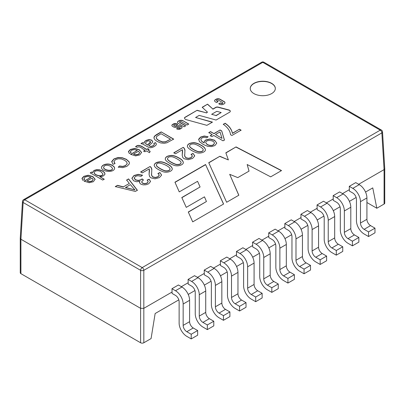 <?xml version="1.0" encoding="UTF-8"?>
<svg xmlns="http://www.w3.org/2000/svg" width="405" height="405" viewBox="0 0 405 405"><rect width="100%" height="100%" fill="white"/><g stroke="black" fill="none" stroke-linecap="round" stroke-linejoin="round"><path stroke-width="0.61" d="M275.137 229.149L278.65 231.174L275.137 229.149L268.692 232.87L268.788 237.583L272.2 239.552A5.154 2.977 60 0 1 275.845 245.865L275.845 267.229A10.854 6.267 -120 0 0 283.52 280.523L287.935 283.07L287.935 278.417L294.384 274.696L294.384 279.349L287.935 283.07L287.935 278.417L294.384 274.696L294.384 279.349L287.935 283.07L283.52 280.523A10.854 6.267 -120 0 1 275.845 267.229L275.845 245.865A5.154 2.977 60 0 0 272.2 239.552L268.788 237.583M181.339 286.674L188.188 282.72L188.092 279.404L194.542 275.683L198.05 277.708L194.542 275.683M188.188 282.72L188.188 284.113L191.6 286.082L188.188 284.113M213.577 268.059L220.431 264.106L220.33 260.79L226.78 257.069L230.288 259.094L226.78 257.069M220.431 264.106L220.431 265.503L223.838 267.472L220.431 265.503M355.737 182.614L359.245 184.639L355.737 182.614L349.287 186.335L349.388 191.049L352.801 193.018A5.154 2.977 60 0 1 356.446 199.331L356.446 220.695A10.854 6.267 -120 0 0 364.12 233.989L368.535 236.535L368.535 231.883L374.979 228.162L374.979 232.814L368.535 236.535L368.535 231.883L374.979 228.162L374.979 232.814L368.535 236.535L364.12 233.989A10.854 6.267 -120 0 1 356.446 220.695L356.446 199.331A5.154 2.977 60 0 0 352.801 193.018L349.388 191.049M310.296 212.22L317.15 208.266L317.049 204.95L323.499 201.229L327.007 203.254L323.499 201.229M317.15 208.266L317.15 209.663L320.558 211.633L317.15 209.663M278.058 230.835L284.907 226.881L284.811 223.565L291.256 219.844L294.769 221.869L291.256 219.844M284.907 226.881L284.907 228.273L288.32 230.243L284.907 228.273M245.82 249.45L252.669 245.491L252.573 242.18L259.018 238.454L262.526 240.484A10.854 6.267 60 0 1 270.201 253.773L270.201 275.137A5.154 2.977 -120 0 0 273.846 281.45L278.265 284.001L271.816 287.722L271.816 292.375L278.265 288.654L278.265 284.001L271.816 287.722L271.816 292.375L278.265 288.654L278.265 284.001L273.846 281.45L267.401 285.176L271.816 287.722L267.401 285.176A5.154 2.977 -120 0 1 263.756 278.863A5.154 2.977 -120 0 0 267.401 285.176L273.846 281.45A5.154 2.977 -120 0 1 270.201 275.137L263.756 278.863L263.756 257.499L263.756 278.863L270.201 275.137L270.201 253.773L263.756 257.499A10.854 6.267 60 0 0 256.081 244.205A10.854 6.267 60 0 1 263.756 257.499L270.201 253.773A10.854 6.267 60 0 0 262.526 240.484L256.081 244.205L252.573 242.18L256.081 244.205L262.526 240.484L259.018 238.454M252.669 245.491L252.669 246.888L256.081 248.857A5.154 2.977 60 0 1 259.726 255.17L259.726 276.534A10.854 6.267 -120 0 0 267.401 289.828L271.816 292.375L267.401 289.828A10.854 6.267 -120 0 1 259.726 276.534L259.726 255.17A5.154 2.977 60 0 0 256.081 248.857L252.669 246.888M307.38 210.534L310.888 212.559L307.38 210.534L300.93 214.26L301.026 218.968L304.438 220.938A5.154 2.977 60 0 1 308.083 227.251L308.083 248.614A10.854 6.267 -120 0 0 315.758 261.908L320.173 264.455L320.173 259.802L326.622 256.081L326.622 260.734L320.173 264.455L320.173 259.802L326.622 256.081L326.622 260.734L320.173 264.455L315.758 261.908A10.854 6.267 -120 0 1 308.083 248.614L308.083 227.251A5.154 2.977 60 0 0 304.438 220.938L301.026 218.968M339.618 191.919L343.126 193.949L339.618 191.919L333.168 195.645L333.269 200.353L336.682 202.323A5.154 2.977 60 0 1 340.322 208.636L340.322 229.999A10.854 6.267 -120 0 0 347.996 243.294L352.416 245.845L352.416 241.193L358.86 237.467L358.86 242.119L352.416 245.845L352.416 241.193L358.86 237.467L358.86 242.119L352.416 245.845L347.996 243.294A10.854 6.267 -120 0 1 340.322 229.999L340.322 208.636A5.154 2.977 60 0 0 336.682 202.323L333.269 200.353M242.899 247.764L246.407 249.789L242.899 247.764L236.449 251.485L236.55 256.193L239.962 258.162A5.154 2.977 60 0 1 243.607 264.475L243.607 285.844A10.854 6.267 -120 0 0 251.282 299.133L255.697 301.684L255.697 297.032L262.141 293.306L262.141 297.958L255.697 301.684L255.697 297.032L262.141 293.306L262.141 297.958L255.697 301.684L251.282 299.133A10.854 6.267 -120 0 1 243.607 285.844L243.607 264.475A5.154 2.977 60 0 0 239.962 258.162L236.55 256.193M210.661 266.374L214.169 268.404L210.661 266.374L204.211 270.1L204.312 274.808L207.719 276.777A5.154 2.977 60 0 1 211.364 283.09L211.364 304.454A10.854 6.267 -120 0 0 219.039 317.748L223.454 320.299L223.454 315.642L229.903 311.921L229.903 316.573L223.454 320.299L223.454 315.642L229.903 311.921L229.903 316.573L223.454 320.299L219.039 317.748A10.854 6.267 -120 0 1 211.364 304.454L211.364 283.09A5.154 2.977 60 0 0 207.719 276.777L204.312 274.808M22.472 201.498L20.25 238.231L20.918 239.233L140.601 308.332L143.826 308.332L172.069 292.025L171.973 288.709L178.418 284.988L181.931 287.013L178.418 284.988M172.069 292.025L172.069 293.423L175.481 295.392L172.069 293.423M358.658 184.3L384.082 169.619L384.75 168.677L384.75 203.128A2.278 1.316 180 0 1 384.082 204.054L376.827 208.246L372.762 187.885L365.538 192.056M356.142 197.478L349.419 201.361M340.023 206.788L333.295 210.671M323.904 216.093L317.176 219.976M307.785 225.398L301.057 229.281M291.661 234.708L284.938 238.591M275.542 244.012L268.819 247.895M259.423 253.317L252.7 257.2M243.304 262.627L236.576 266.51M227.185 271.932L220.457 275.815M211.066 281.237L204.338 285.12M194.947 290.547L188.219 294.43M178.823 299.852L155.145 313.526L151.08 338.58L143.826 342.767A2.278 1.316 180 0 1 140.601 342.767L20.918 273.669A2.278 1.316 180 0 1 20.25 272.742L20.25 238.292M342.539 193.605L349.388 189.651M326.415 202.915L333.269 198.961M294.177 221.53L301.026 217.571M261.939 240.14L268.788 236.186M229.701 258.755L236.55 254.801M197.458 277.369L204.312 273.41M384.082 204.054L384.082 169.619L381.859 132.886A2.278 1.316 -3.5 0 0 382.528 131.898M102.703 180.068L90.229 172.864L91.651 172.044L92.811 172.712L92.699 172.201L93.99 170.475L96.567 169.675L99.625 169.822L102.566 170.945L104.576 172.621L104.905 174.373L103.462 175.876L101.675 176.519L99.741 176.6L104.227 179.187L102.703 180.068M112.256 165.361C113.845 166.283 114.625 167.214 114.595 168.166C114.504 173.122 101.417 171.953 101.493 167.488C101.827 164.298 108.621 162.714 112.256 165.361M143.648 151.085L145.192 150.194C142.519 149.445 140.206 145.511 137.168 147.344L135.609 146.681C139.36 143.071 143.456 147.997 146.716 149.313L147.835 148.67L149.03 149.359L147.911 150.002L150.149 151.298L149.536 152.7L146.387 150.883L144.843 151.774L143.648 151.085M141.016 143.542L142.58 142.641L144.033 143.097L144.636 141.578L146.028 140.429L149.055 139.523L151.708 140.13L152.751 141.644L152.088 142.894L148.741 145.699L150.888 146.438L153.156 145.729L154.381 144.585L153.804 143.365L155.51 142.621L156.411 144.104L155.94 145.213L154.209 146.58L152.062 147.511L150.316 147.724L148.787 147.4L142.474 143.957L141.016 143.542M161.195 131.893L173.669 139.092L166.981 142.752L164.253 143.294L160.648 142.919L157.191 141.487L155.004 139.841L154.037 138.297L154.042 136.991L154.907 135.771L156.694 134.49L161.195 131.893L173.669 139.279M129.357 183.419L126.603 180.048L128.593 178.904L137.386 190.249L135.341 191.428L115.319 186.563L117.46 185.328L123.398 186.857L129.357 183.419L123.398 186.857M149.187 179.233L150.468 181.637L148.605 183.829L145.952 184.776L143.097 184.857L140.753 184.103L139.563 182.847L139.826 181.308L136.667 181.744L133.68 180.827L131.878 178.266L134.02 175.497L138.247 174.342L142.56 175.208L141.056 176.347L137.897 175.694L135.478 176.337L134.237 178.033L135.493 179.744L138.257 180.422L141.036 179.724L142.074 178.894L143.41 179.891L141.603 181.911L142.57 183.095L144.808 183.637L147.136 183.025L148.195 181.673L147.157 180.058L149.187 179.233L150.478 181.405M159.914 172.56L161.58 175.127L159.403 177.593L155.024 178.813L151.014 177.871L149.688 176.702L149.075 174.52L149.318 168.855L142.342 172.884L140.677 171.928L150.078 166.495L151.08 167.316L151.819 169.077L151.561 175.173L152.832 176.869L155.328 177.446L157.985 176.732L159.251 175.087L157.945 173.477L159.914 172.56L161.59 175.011M167.903 164.308C170.546 165.655 172.009 167.174 172.292 168.875C172.333 171.578 166.04 173.289 162.289 171.416C159.059 170.09 154.143 167.584 154.219 165.103C154.74 162.982 156.902 161.873 160.709 161.782C162.83 161.914 165.23 162.759 167.903 164.308M193.043 153.429L194.719 155.991L192.532 158.466L188.153 159.681L184.143 158.745L182.817 157.575L182.204 155.398L182.452 149.728L175.471 153.758L173.806 152.796L183.207 147.369L184.209 148.19L184.948 149.946L184.69 156.047L185.971 157.732L188.457 158.32L191.114 157.601L192.38 155.955L191.074 154.351L193.043 153.429L194.719 155.814M201.052 145.172C203.695 146.514 205.158 148.038 205.446 149.739C205.431 152.477 199.144 154.148 195.438 152.28C191.94 151.024 187.125 147.845 187.399 146.301C187.449 144.124 189.601 142.904 193.858 142.641C195.98 142.778 198.374 143.618 201.052 145.172M223.418 104.242A2.764 1.595 180 0 1 219.51 104.242L218.74 103.796L220.335 102.88L221.16 103.356A1.002 0.577 0 0 0 222.254 103.483A1.002 0.577 0 0 0 222.871 102.946A1.002 0.577 0 0 0 222.578 102.536L218.305 100.07A1.002 0.577 0 0 0 217.212 99.944A1.002 0.577 0 0 0 216.594 100.48A1.002 0.577 0 0 0 216.888 100.885L218.148 101.614L216.553 102.536L215.419 101.883A2.764 1.595 180 0 1 214.609 100.754A2.764 1.595 180 0 1 215.419 99.625L216.219 99.164A2.627 1.519 180 0 1 219.935 99.164L224.218 101.635A2.627 1.519 180 0 1 224.988 102.708A2.627 1.519 180 0 1 224.218 103.781L223.418 104.242M183.08 120.781L188.781 124.067L187.1 125.039L181.197 121.632A0.967 0.557 0 0 0 180.144 121.51A0.967 0.557 0 0 0 179.552 122.026A0.967 0.557 0 0 0 179.835 122.421L185.733 125.828L184.052 126.795L178.357 123.51A2.926 1.691 180 0 1 177.496 122.315A2.926 1.691 180 0 1 178.357 121.115L178.939 120.781A2.926 1.691 180 0 1 183.08 120.781L188.619 124.163M225.843 152.812L236.054 146.914L281.541 170.576L270.667 176.853L247.177 164.516L249.05 171.107L237.781 177.618L229.691 174.327L238.839 195.23L226.638 202.272L208.737 162.689L219.874 156.259L228.364 159.929L225.843 152.812M253.92 93.585A12.54 7.239 180 0 1 250.249 88.467A12.54 7.239 180 0 1 262.789 81.228A12.54 7.239 180 0 1 275.324 88.467A12.54 7.239 180 0 1 267.589 95.155A12.54 7.239 180 0 1 253.92 93.585M192.704 221.864L223.585 204.034L205.553 164.526L174.945 182.199L179.253 191.889L197.559 181.319L200.095 186.973L181.794 197.539L186.254 207.365L204.474 196.845L206.444 201.513L188.279 211.997L192.704 221.864M180.164 129.043A2.197 1.266 180 0 1 177.061 129.043L176.575 128.76L178.033 127.914L178.509 128.188A0.977 0.567 0 0 0 179.577 128.309A0.977 0.567 0 0 0 180.179 127.788A0.977 0.567 0 0 0 179.891 127.388L179.506 127.165A0.861 0.496 0 0 0 178.711 127.028L175.871 127.383A2.354 1.362 180 0 1 173.71 127.013L172.54 126.34A2.283 1.316 180 0 1 171.872 125.408A2.283 1.316 180 0 1 172.54 124.477L173.618 123.849A2.283 1.316 180 0 1 176.848 123.849L177.739 124.365L176.347 125.17L175.659 124.775A1.078 0.623 0 0 0 174.484 124.639A1.078 0.623 0 0 0 173.816 125.216A1.078 0.623 0 0 0 174.13 125.656L174.702 125.985A0.861 0.496 0 0 0 175.492 126.117L178.428 125.752A2.354 1.362 180 0 1 180.59 126.122L181.481 126.638A2.01 1.159 180 0 1 182.073 127.459A2.01 1.159 180 0 1 181.481 128.279L180.164 129.043M199.189 115.384L195.575 117.475L212.468 122.123L206.889 125.342L186.371 119.698A3.275 1.888 180 0 1 184.508 117.992A3.275 1.888 180 0 1 184.619 117.501L197.119 110.287L206.322 112.818L207.481 112.144L202.176 107.274L207.562 104.161L212.873 109.031L215.759 107.365A2.177 1.255 180 0 1 218.214 107.112L228.871 109.947A2.46 1.417 180 0 1 230.298 111.238A2.46 1.417 180 0 1 229.579 112.241L216.083 120.037L199.189 115.384M225.058 123.211C229.139 125.874 231.599 129.215 232.435 133.235L239.421 129.2L241.086 130.162L231.878 135.478L230.521 134.698C230.167 130.997 227.752 127.509 223.276 124.234L225.058 123.393C229.139 126.061 231.599 129.403 232.435 133.422L232.435 133.235M212.195 134.566L208.788 132.602L210.519 131.6L213.926 133.569L220.118 129.99L221.717 130.911L224.441 139.988L223.013 140.813L213.794 135.488L211.866 136.601L210.266 135.68L212.195 134.566L210.266 135.867M206.606 137.816L204.079 137.305L202.009 137.902L200.961 138.935L200.941 140.079L201.953 141.421L204.191 142.995L204.267 141.391L205.705 139.963L209.972 138.971L214.559 140.211L216.761 143.162L214.888 145.557L211.607 146.59L207.74 146.367L203.153 144.408L199.407 141.558L198.708 139.123L200.607 137.052L204.267 136.009L208.135 136.779L206.606 137.816M178.944 157.935C181.587 159.281 183.05 160.805 183.333 162.511C183.399 165.179 177.071 166.931 173.325 165.048C169.852 163.777 165.002 160.618 165.291 159.064C165.341 156.887 167.493 155.667 171.745 155.409C173.872 155.545 176.266 156.391 178.944 157.935M130.612 154.325L137.366 150.427L134.252 149.602L131.569 150.245L130.562 151.328L131.043 152.7L129.261 153.485L128.491 151.445L130.309 149.506L134.668 148.397L139.239 149.698L141.593 152.417L139.806 154.892L135.619 155.895L130.612 154.325M118.275 167.133L119.51 165.979L122.75 166.399L125.459 165.559L127.175 163.767L126.679 161.909L124.669 160.299L121.429 158.957L118.214 158.765L115.506 159.651L113.957 161.463L115.035 163.59L112.96 164.303L111.724 161.438L113.962 158.922L118.068 157.494L122.366 157.758L126.37 159.312L129.033 161.696L129.403 162.982L129.114 164.197L126.836 166.384L122.73 167.65L118.275 167.133M84.154 181.146L90.907 177.248L87.789 176.428L85.106 177.066L84.103 178.154L84.584 179.521L82.792 180.316L82.033 178.271L83.835 176.337L88.204 175.218L92.78 176.524L95.134 179.238L93.342 181.718L89.161 182.721L84.154 181.146M376.827 208.246L366.92 202.525M140.601 342.767L140.601 270.317A2.278 1.225 0 0 0 143.821 270.317L381.859 132.886A2.278 1.316 60 0 0 380.249 130.162L262.789 62.345L24.751 199.776L142.211 267.589L380.249 130.162A2.278 1.316 120 0 1 381.388 130.046L263.928 62.233A2.278 2.278 0 0 0 261.65 62.233A2.278 1.316 60 0 1 262.789 62.345A2.278 1.316 -60 0 1 263.928 62.233M250.249 88.558A12.54 7.239 180 0 1 262.789 81.415A12.54 7.239 180 0 1 275.324 88.558M225.899 152.963L236.054 146.914M236.054 147.101L281.374 170.672M249.009 171.138L247.177 164.516M238.778 195.266L229.691 174.327M208.803 162.835L219.874 156.259M219.874 156.441L228.364 159.929M223.519 204.074L205.553 164.526M205.553 164.714L175.011 182.346M181.86 197.686L200.095 186.973M188.345 212.149L206.444 201.513M179.562 122.123A0.967 0.557 0 0 0 179.552 122.214A0.967 0.557 0 0 0 179.835 122.609L185.571 125.92M177.501 122.406A2.926 1.691 180 0 1 178.357 121.303L178.939 120.963A2.926 1.691 180 0 1 183.08 120.963M176.737 128.851L178.033 127.914M178.033 128.101L178.509 128.375A0.977 0.567 0 0 0 179.577 128.496A0.977 0.567 0 0 0 180.179 127.975A0.977 0.567 0 0 0 180.164 127.884M171.877 125.499A2.283 1.316 180 0 1 172.54 124.664L173.618 124.036A2.283 1.316 180 0 1 176.848 124.036L177.577 124.456M173.826 125.307A1.078 0.623 0 0 0 173.816 125.398A1.078 0.623 0 0 0 174.13 125.844L174.702 126.173A0.861 0.496 0 0 0 175.492 126.304L178.428 125.94A2.354 1.362 180 0 1 180.59 126.309L181.481 126.826A2.01 1.159 180 0 1 182.068 127.555M211.628 114.301L216.037 115.516L221.196 112.534L216.786 111.324L211.628 114.301L216.037 115.516M216.037 115.698L221.196 112.534M212.25 122.249L195.575 117.475M184.513 118.088A3.275 1.888 180 0 1 184.619 117.688L184.619 117.501M184.619 117.688L197.119 110.287M197.119 110.469L206.322 112.818M206.322 113.005L207.481 112.144M202.298 107.391L207.562 104.161M207.562 104.348L212.873 109.031M212.873 109.218L215.759 107.553A2.177 1.255 180 0 1 218.214 107.3L228.871 110.135A2.46 1.417 180 0 1 230.293 111.329M218.902 103.893L220.335 102.88M220.335 103.062L221.16 103.543A1.002 0.577 0 0 0 222.254 103.67A1.002 0.577 0 0 0 222.871 103.133A1.002 0.577 0 0 0 222.861 103.042M216.604 100.572A1.002 0.577 0 0 0 216.594 100.663A1.002 0.577 0 0 0 216.888 101.073L217.986 101.711M214.615 100.845A2.764 1.595 180 0 1 215.419 99.812L216.219 99.352A2.627 1.519 180 0 1 219.935 99.352L224.218 101.822A2.627 1.519 180 0 1 224.983 102.804M232.435 133.422L239.421 129.2M239.421 129.387L241.086 130.344M223.276 124.421L225.058 123.393M208.788 132.784L210.519 131.6M210.519 131.787L213.926 133.569M213.926 133.751L220.118 129.99M220.118 130.177L221.717 130.911M221.717 131.098L224.441 140.176M221.955 138.201L219.996 131.909L215.526 134.49L221.955 138.388L215.526 134.49M200.829 139.629L201.953 141.603L204.191 142.995M204.054 142.393L204.267 141.578L205.705 140.145L209.972 139.158L214.559 140.398L216.761 143.081M198.637 139.771L200.607 137.239L204.267 136.191L207.861 136.844M205.7 142.737L207.269 144.717C211.076 146.175 213.425 145.754 214.321 143.456L214.316 143.365M207.269 144.529C211.076 145.992 213.425 145.572 214.321 143.269C214.665 140.079 205.532 139.391 205.694 142.661L207.269 144.529M189.641 145.952L189.641 146.139C189.029 147.521 196.638 151.794 199.022 151.89C201.629 151.976 203.026 151.338 203.204 149.977L203.209 149.794C203.178 148.873 201.867 147.673 199.265 146.19C196.926 144.838 195.099 144.104 193.782 143.972C191.195 143.851 189.818 144.514 189.641 145.952C189.029 147.334 196.638 151.607 199.022 151.708C201.629 151.789 203.026 151.151 203.204 149.789M187.378 146.078C187.905 144.033 190.061 142.95 193.858 142.828C195.98 142.965 198.374 143.805 201.052 145.355C203.609 146.661 205.067 148.139 205.441 149.779M173.806 152.984L183.207 147.369M183.207 147.557L184.209 148.377L184.989 150.726M184.569 154.943L184.69 156.234L185.971 157.92L188.457 158.507L191.114 157.788L192.38 156.143M191.074 154.533L193.043 153.617M182.204 155.393L182.65 150.771M167.533 158.719C166.921 160.102 174.53 164.374 176.909 164.47C179.506 164.567 180.903 163.924 181.101 162.542C181.065 161.62 179.749 160.426 177.152 158.957C174.813 157.606 172.986 156.867 171.669 156.74C169.082 156.619 167.705 157.277 167.533 158.719L167.533 158.907C166.921 160.289 174.53 164.557 176.909 164.658C179.506 164.754 180.903 164.111 181.101 162.729L181.106 162.547M165.265 158.836C165.807 156.791 167.964 155.707 171.745 155.596C173.872 155.733 176.266 156.578 178.944 158.122C181.501 159.428 182.964 160.906 183.328 162.557M156.487 164.962L156.487 165.144C155.393 166.268 163.256 170.925 165.863 171.037C168.48 171.123 169.877 170.48 170.054 169.103L170.06 168.92C170.019 167.999 168.703 166.804 166.106 165.336C160.01 162.451 156.806 162.324 156.492 164.962C155.393 166.08 163.256 170.738 165.863 170.849C168.48 170.935 169.877 170.292 170.054 168.915M154.219 165.215C154.811 163.129 156.973 162.046 160.709 161.965C162.83 162.101 165.23 162.947 167.903 164.496C170.465 165.807 171.928 167.285 172.292 168.931M140.677 172.11L150.078 166.495M150.078 166.683L151.08 167.503L151.86 169.852M151.44 174.069L151.561 175.36L152.832 177.051L155.328 177.633L157.985 176.914L159.251 175.274M157.945 173.664L159.914 172.743M149.075 174.52L149.521 169.989M139.477 182.452L139.826 181.308M131.878 178.428L134.02 175.684L138.247 174.53L142.357 175.299M134.242 178.327L135.493 179.931L138.257 180.61L141.036 179.906L142.074 178.894M142.074 179.081L143.41 180.078M141.608 181.977L142.57 183.283L144.808 183.824L147.136 183.212L148.195 181.708M147.157 180.24L149.187 179.415M126.603 180.235L128.593 178.904M128.593 179.091L137.386 190.436M115.319 186.751L117.46 185.328M117.46 185.515L123.398 187.044M125.499 187.414L134.936 189.96L130.359 184.609L125.499 187.601L134.936 189.96M153.94 137.715L154.907 135.958L161.195 132.081M161.013 133.701L156.644 136.48L156.183 137.482L156.846 138.94L158.927 140.515L162.572 141.882L165.539 141.796L170.546 139.204L161.013 133.701M156.183 137.665L156.846 139.128L158.927 140.702L162.572 142.069L165.539 141.983L170.546 139.204M141.016 143.729L142.58 142.641M142.58 142.828L144.033 143.097M144.033 143.279L144.636 141.765L146.028 140.616L149.055 139.71L151.708 140.312L152.746 141.699M154.406 144.6L153.156 145.916L150.888 146.625L148.741 145.699M153.804 143.552L155.51 142.621M155.51 142.808L156.406 144.185M148.625 140.778L146.858 141.33L145.532 142.93L145.704 143.659L147.562 145L150.655 141.806L148.625 140.778M145.532 143.142L145.704 143.846L147.562 145M147.562 145.187L150.513 142.459L150.65 141.937M143.648 151.273L145.192 150.194M135.609 146.868C139.36 143.259 143.456 148.184 146.716 149.501L146.716 149.313M146.716 149.501L147.835 148.67M147.835 148.853L149.03 149.546M150.149 151.48L147.911 150.002M138.53 151.212L133.483 154.123L135.751 154.766L138.53 154.178L139.609 152.751L138.53 151.212M139.603 152.872L138.53 154.361L135.751 154.953L133.483 154.123M130.612 154.513L137.366 150.427M130.542 151.662L130.936 152.746M128.441 151.946L130.309 149.693L134.668 148.584L139.239 149.885L141.593 152.569M118.275 167.321L119.51 165.979M119.51 166.166L122.75 166.582L125.459 165.746L127.241 163.59M113.926 161.716L114.838 163.59M111.684 161.965L113.962 159.109L118.068 157.677L122.366 157.94L126.37 159.499L129.033 161.884L129.397 163.038M103.558 167.341L103.558 167.543C103.705 170.368 112.474 171.953 112.539 168.556L112.534 168.44M110.697 166.273C106.849 164.607 104.47 164.967 103.558 167.356C103.705 170.181 112.474 171.766 112.539 168.369L110.697 166.273M101.493 167.604C101.954 164.445 108.641 162.926 112.256 165.549C113.764 166.42 114.544 167.305 114.595 168.207M90.229 173.051L91.651 172.044M91.651 172.231L92.811 172.712M92.704 172.241L93.99 170.662L96.567 169.862L99.625 170.009L102.566 171.133L104.576 172.808L105.001 173.897M104.227 179.374L99.741 176.6M94.198 172.667L94.193 172.803C94.228 175.314 102.49 177.613 102.956 174.104L102.956 174.074M101.012 171.857C98.866 170.181 94.279 170.525 94.193 172.616C94.228 175.127 102.49 177.43 102.956 173.917L101.012 171.857M92.067 178.033L87.019 180.949L89.292 181.587L92.067 181L93.145 179.577L92.067 178.033M93.14 179.633L92.067 181.187L89.292 181.774L87.019 180.949M84.154 181.334L90.907 177.248M84.078 178.483L84.473 179.572M81.982 178.777L83.835 176.519L88.204 175.405L92.78 176.707L95.134 179.44M22.472 201.513A2.278 1.316 3.5 0 0 23.141 202.5L140.601 270.317A2.278 1.316 120 0 1 142.211 267.589A2.278 1.316 -120 0 1 143.821 270.317L143.826 342.767M175.481 290.739L171.973 288.709L175.481 290.739L181.931 287.013A10.854 6.267 -120 0 1 189.606 300.308A10.854 6.267 -120 0 0 181.931 287.013L175.481 290.739A10.854 6.267 -120 0 1 183.156 304.028A10.854 6.267 -120 0 0 175.481 290.739M179.126 301.705A5.154 2.977 -120 0 0 175.481 295.392A5.154 2.977 -120 0 1 179.126 301.705L179.126 323.068L179.126 301.705M183.156 325.397L183.156 304.028L189.606 300.308L189.606 321.671L189.606 300.308L183.156 304.028L183.156 325.397L189.606 321.671A5.154 2.977 60 0 0 193.251 327.984A5.154 2.977 60 0 1 189.606 321.671L183.156 325.397A5.154 2.977 60 0 0 186.801 331.71A5.154 2.977 60 0 1 183.156 325.397M186.801 336.363A10.854 6.267 60 0 1 179.126 323.068A10.854 6.267 60 0 0 186.801 336.363L191.216 338.909L191.216 334.257L186.801 331.71L193.251 327.984L197.665 330.536L197.665 335.188L191.216 338.909L186.801 336.363M191.216 334.257L197.665 330.536L193.251 327.984L186.801 331.71L191.216 334.257L197.665 330.536L197.665 335.188L191.216 338.909L191.216 334.257M219.039 313.095L223.454 315.642L219.039 313.095L225.489 309.369L229.903 311.921L225.489 309.369A5.154 2.977 -120 0 1 221.844 303.061A5.154 2.977 -120 0 0 225.489 309.369L219.039 313.095A5.154 2.977 -120 0 1 215.394 306.782A5.154 2.977 -120 0 0 219.039 313.095M215.394 285.419L215.394 306.782L221.844 303.061L221.844 281.693L221.844 303.061L215.394 306.782L215.394 285.419L221.844 281.693A10.854 6.267 60 0 0 214.169 268.404A10.854 6.267 60 0 1 221.844 281.693L215.394 285.419A10.854 6.267 60 0 0 207.719 272.125A10.854 6.267 60 0 1 215.394 285.419M204.211 270.1L207.719 272.125L214.169 268.404L207.719 272.125L204.211 270.1M251.282 294.481L255.697 297.032L251.282 294.481L257.727 290.76L262.141 293.306L257.727 290.76A5.154 2.977 -120 0 1 254.082 284.447A5.154 2.977 -120 0 0 257.727 290.76L251.282 294.481A5.154 2.977 -120 0 1 247.637 288.168A5.154 2.977 -120 0 0 251.282 294.481M247.637 266.804L247.637 288.168L254.082 284.447L254.082 263.083L254.082 284.447L247.637 288.168L247.637 266.804L254.082 263.083A10.854 6.267 60 0 0 246.407 249.789A10.854 6.267 60 0 1 254.082 263.083L247.637 266.804A10.854 6.267 60 0 0 239.962 253.51A10.854 6.267 60 0 1 247.637 266.804M236.449 251.485L239.962 253.51L246.407 249.789L239.962 253.51L236.449 251.485M347.996 238.641L352.416 241.193L347.996 238.641L354.446 234.92L358.86 237.467L354.446 234.92A5.154 2.977 -120 0 1 350.801 228.607A5.154 2.977 -120 0 0 354.446 234.92L347.996 238.641A5.154 2.977 -120 0 1 344.356 232.328A5.154 2.977 -120 0 0 347.996 238.641M344.356 210.965L344.356 232.328L350.801 228.607L350.801 207.244L350.801 228.607L344.356 232.328L344.356 210.965L350.801 207.244A10.854 6.267 60 0 0 343.126 193.949A10.854 6.267 60 0 1 350.801 207.244L344.356 210.965A10.854 6.267 60 0 0 336.682 197.67A10.854 6.267 60 0 1 344.356 210.965M333.168 195.645L336.682 197.67L343.126 193.949L336.682 197.67L333.168 195.645M315.758 257.256L320.173 259.802L315.758 257.256L322.208 253.53L326.622 256.081L322.208 253.53A5.154 2.977 -120 0 1 318.563 247.217A5.154 2.977 -120 0 0 322.208 253.53L315.758 257.256A5.154 2.977 -120 0 1 312.113 250.943A5.154 2.977 -120 0 0 315.758 257.256M312.113 229.579L312.113 250.943L318.563 247.217L318.563 225.853L318.563 247.217L312.113 250.943L312.113 229.579L318.563 225.853A10.854 6.267 60 0 0 310.888 212.559A10.854 6.267 60 0 1 318.563 225.853L312.113 229.579A10.854 6.267 60 0 0 304.438 216.285A10.854 6.267 60 0 1 312.113 229.579M300.93 214.26L304.438 216.285L310.888 212.559L304.438 216.285L300.93 214.26M288.32 225.59L284.811 223.565L288.32 225.59L294.769 221.869A10.854 6.267 -120 0 1 302.444 235.163A10.854 6.267 -120 0 0 294.769 221.869L288.32 225.59A10.854 6.267 -120 0 1 295.994 238.884A10.854 6.267 -120 0 0 288.32 225.59M291.964 236.555A5.154 2.977 -120 0 0 288.32 230.243A5.154 2.977 -120 0 1 291.964 236.555L291.964 257.919L291.964 236.555M295.994 260.248L295.994 238.884L302.444 235.163L302.444 256.527L302.444 235.163L295.994 238.884L295.994 260.248L302.444 256.527A5.154 2.977 60 0 0 306.089 262.84A5.154 2.977 60 0 1 302.444 256.527L295.994 260.248A5.154 2.977 60 0 0 299.639 266.561A5.154 2.977 60 0 1 295.994 260.248M299.639 271.213A10.854 6.267 60 0 1 291.964 257.919A10.854 6.267 60 0 0 299.639 271.213L304.054 273.765L304.054 269.112L299.639 266.561L306.089 262.84L310.503 265.386L310.503 270.039L304.054 273.765L299.639 271.213M304.054 269.112L310.503 265.386L306.089 262.84L299.639 266.561L304.054 269.112L310.503 265.386L310.503 270.039L304.054 273.765L304.054 269.112M320.558 206.975L317.049 204.95L320.558 206.975L327.007 203.254A10.854 6.267 -120 0 1 334.682 216.548A10.854 6.267 -120 0 0 327.007 203.254L320.558 206.975A10.854 6.267 -120 0 1 328.232 220.269A10.854 6.267 -120 0 0 320.558 206.975M324.202 217.946A5.154 2.977 -120 0 0 320.558 211.633A5.154 2.977 -120 0 1 324.202 217.946L324.202 239.309L324.202 217.946M328.232 241.633L328.232 220.269L334.682 216.548L334.682 237.912L334.682 216.548L328.232 220.269L328.232 241.633L334.682 237.912A5.154 2.977 60 0 0 338.327 244.225A5.154 2.977 60 0 1 334.682 237.912L328.232 241.633A5.154 2.977 60 0 0 331.877 247.946A5.154 2.977 60 0 1 328.232 241.633M331.877 252.604A10.854 6.267 60 0 1 324.202 239.309A10.854 6.267 60 0 0 331.877 252.604L336.292 255.15L336.292 250.498L331.877 247.946L338.327 244.225L342.741 246.777L342.741 251.429L336.292 255.15L331.877 252.604M336.292 250.498L342.741 246.777L338.327 244.225L331.877 247.946L336.292 250.498L342.741 246.777L342.741 251.429L336.292 255.15L336.292 250.498M364.12 229.336L368.535 231.883L364.12 229.336L370.565 225.61L374.979 228.162L370.565 225.61A5.154 2.977 -120 0 1 366.92 219.297A5.154 2.977 -120 0 0 370.565 225.61L364.12 229.336A5.154 2.977 -120 0 1 360.475 223.023A5.154 2.977 -120 0 0 364.12 229.336M360.475 201.655L360.475 223.023L366.92 219.297L366.92 197.934L366.92 219.297L360.475 223.023L360.475 201.655L366.92 197.934A10.854 6.267 60 0 0 359.245 184.639A10.854 6.267 60 0 1 366.92 197.934L360.475 201.655A10.854 6.267 60 0 0 352.801 188.365A10.854 6.267 60 0 1 360.475 201.655M349.287 186.335L352.801 188.365L359.245 184.639L352.801 188.365L349.287 186.335M223.838 262.82L220.33 260.79L223.838 262.82L230.288 259.094A10.854 6.267 -120 0 1 237.963 272.388A10.854 6.267 -120 0 0 230.288 259.094L223.838 262.82A10.854 6.267 -120 0 1 231.513 276.109A10.854 6.267 -120 0 0 223.838 262.82M227.483 273.785A5.154 2.977 -120 0 0 223.838 267.472A5.154 2.977 -120 0 1 227.483 273.785L227.483 295.149L227.483 273.785M231.513 297.473L231.513 276.109L237.963 272.388L237.963 293.752L237.963 272.388L231.513 276.109L231.513 297.473L237.963 293.752A5.154 2.977 60 0 0 241.608 300.065A5.154 2.977 60 0 1 237.963 293.752L231.513 297.473A5.154 2.977 60 0 0 235.158 303.785A5.154 2.977 60 0 1 231.513 297.473M235.158 308.443A10.854 6.267 60 0 1 227.483 295.149A10.854 6.267 60 0 0 235.158 308.443L239.578 310.989L239.578 306.337L235.158 303.785L241.608 300.065L246.022 302.616L246.022 307.268L239.578 310.989L235.158 308.443M239.578 306.337L246.022 302.616L241.608 300.065L235.158 303.785L239.578 306.337L246.022 302.616L246.022 307.268L239.578 310.989L239.578 306.337M191.6 281.429L188.092 279.404L191.6 281.429L198.05 277.708A10.854 6.267 -120 0 1 205.725 291.003A10.854 6.267 -120 0 0 198.05 277.708L191.6 281.429A10.854 6.267 -120 0 1 199.275 294.724A10.854 6.267 -120 0 0 191.6 281.429M195.245 292.395A5.154 2.977 -120 0 0 191.6 286.082A5.154 2.977 -120 0 1 195.245 292.395L195.245 313.764L195.245 292.395M199.275 316.087L199.275 294.724L205.725 291.003L205.725 312.366L205.725 291.003L199.275 294.724L199.275 316.087L205.725 312.366A5.154 2.977 60 0 0 209.37 318.679A5.154 2.977 60 0 1 205.725 312.366L199.275 316.087A5.154 2.977 60 0 0 202.92 322.4A5.154 2.977 60 0 1 199.275 316.087M202.92 327.053A10.854 6.267 60 0 1 195.245 313.764A10.854 6.267 60 0 0 202.92 327.053L207.335 329.604L207.335 324.952L202.92 322.4L209.37 318.679L213.784 321.226L213.784 325.883L207.335 329.604L202.92 327.053M207.335 324.952L213.784 321.226L209.37 318.679L202.92 322.4L207.335 324.952L213.784 321.226L213.784 325.883L207.335 329.604L207.335 324.952M283.52 275.866L287.935 278.417L283.52 275.866L289.97 272.145L294.384 274.696L289.97 272.145A5.154 2.977 -120 0 1 286.325 265.832A5.154 2.977 -120 0 0 289.97 272.145L283.52 275.866A5.154 2.977 -120 0 1 279.875 269.553A5.154 2.977 -120 0 0 283.52 275.866M279.875 248.189L279.875 269.553L286.325 265.832L286.325 244.468L286.325 265.832L279.875 269.553L279.875 248.189L286.325 244.468A10.854 6.267 60 0 0 278.65 231.174A10.854 6.267 60 0 1 286.325 244.468L279.875 248.189A10.854 6.267 60 0 0 272.2 234.9A10.854 6.267 60 0 1 279.875 248.189M268.692 232.87L272.2 234.9L278.65 231.174L272.2 234.9L268.692 232.87M20.918 273.669L20.918 239.233L23.141 202.5A2.278 1.316 -60 0 1 24.751 199.776A2.278 1.316 -120 0 0 23.611 199.66A2.278 2.278 0 0 0 22.472 201.538M384.75 168.617L382.528 131.883M382.528 131.924A2.278 2.278 0 0 0 381.388 130.046M261.65 62.233L23.611 199.66"/></g></svg>
